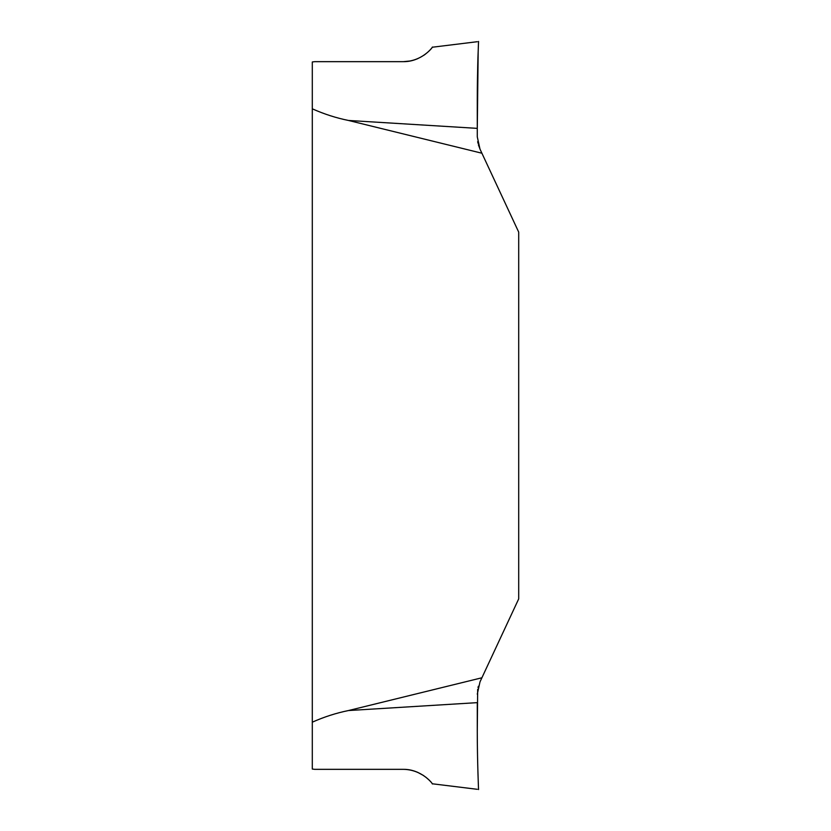 <?xml version="1.0" encoding="UTF-8"?>
<svg xmlns="http://www.w3.org/2000/svg" width="831" height="831" viewBox="0 0 831 831"><rect width="100%" height="100%" fill="white"/><g stroke="black" fill="none" stroke-linecap="round" stroke-linejoin="round"><path stroke-width="1.25" d="M518.7 598.881L481.907 677.774L348.459 710.547C336.16 713.04 324.111 716.914 312.3 722.181L312.3 108.819C324.111 114.086 336.16 117.971 348.459 120.453L481.907 153.226L518.7 232.119L518.7 598.881M403.284 769.34C420.985 769.07 432.494 783.301 432.182 783.643C434.468 786.739 424.35 769.62 403.284 769.34L314.814 769.34L403.284 769.34M428.754 779.758L425.721 777.099M423.696 775.614L417.505 772.238M414.004 770.96L410.389 770.046M348.459 710.547L477.285 702.642L477.274 731.612L477.669 689.356M314.741 769.34L312.3 769.049L312.3 722.181M477.274 731.612C477.326 765.039 478.77 794.02 478.511 789.045C478.448 786.219 477.285 760.095 477.274 731.612C477.326 765.039 478.77 794.02 478.511 789.045C478.448 786.219 477.285 760.095 477.274 731.612M481.907 677.774L479.996 681.877L477.274 694.165M478.022 687.59L478.365 686.261M403.284 61.66L314.814 61.66L403.284 61.66C420.985 61.941 432.494 47.71 432.182 47.367C434.468 44.272 424.35 61.39 403.284 61.66L410.389 60.964M414.004 60.05L417.505 58.762M423.696 55.386L425.649 53.963M348.459 120.453L477.285 128.369L478.178 51.293C477.41 67.062 477.171 103.023 477.285 128.369L477.274 99.388L477.274 136.835L479.996 149.123L481.907 153.226M312.3 108.819L312.3 61.961L314.741 61.66M477.274 99.388C477.326 65.971 478.77 36.98 478.511 41.965C478.448 44.781 477.285 70.905 477.274 99.388C477.326 65.971 478.77 36.98 478.511 41.965C478.448 44.781 477.285 70.905 477.274 99.388M479.996 149.123L478.386 144.791M478.002 143.285L477.669 141.644M432.286 783.778L477.274 789.305M432.286 47.232L477.274 41.706"/></g></svg>
